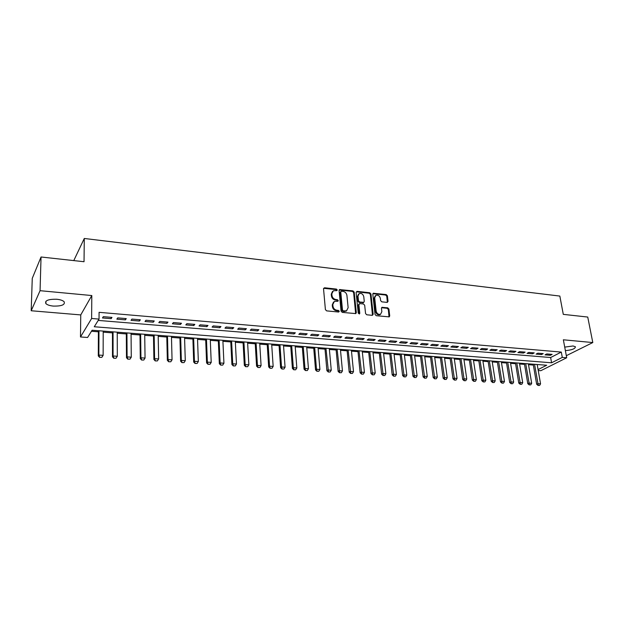 <?xml version="1.0" encoding="UTF-8"?>
<svg xmlns="http://www.w3.org/2000/svg" width="624" height="624" viewBox="0 0 624 624"><rect width="100%" height="100%" fill="white"/><g stroke="black" fill="none" stroke-linecap="round" stroke-linejoin="round"><path stroke-width="0.94" d="M337.256 289.957L336.406 289.076L324.558 287.773L323.536 288.795L325.4 309.59L326.633 310.869L338.582 312.031L339.292 311.298L338.426 310.409L336.89 310.261C334.698 309.824 333.388 308.467 332.966 306.205L332.803 304.465L334.417 301.4L337.919 301.252L338.27 300.581L337.412 299.699L335.884 299.536C333.7 299.091 332.397 297.742 331.968 295.495L331.812 293.771L333.38 290.761L336.913 290.62L337.256 289.957M336.695 290.675L335.852 289.567L323.606 288.304M338.707 312.039L337.873 310.877L336.336 310.729L336.89 310.261M337.693 301.306L336.859 300.175L335.33 300.011L335.884 299.536M565.367 350.618C571.919 350.056 575.266 348.769 575.414 346.757L573.043 345.977L564.712 347.116M56.722 299.247C48.352 299.099 44.725 300.542 45.856 303.576C47.206 304.886 49.709 305.721 53.36 306.088C61.643 306.236 65.239 304.785 64.147 301.759C62.829 300.464 60.356 299.629 56.722 299.247M387.114 302.398L388.034 301.392L387.379 295.784L386.209 294.559L373.285 293.257L372.817 294.193L375.047 314.465L376.241 315.705L389.228 316.867L389.719 315.908L388.924 309.052L387.738 307.819L381.958 307.336L381.475 308.287L381.857 311.696L380.546 314.27C378.323 314.691 376.865 313.646 376.155 311.126L374.681 297.788L375.944 295.292C378.167 294.84 379.634 295.877 380.359 298.397L380.609 300.604L381.787 301.837L387.114 302.398M98.21 320.416L550.633 357.529L561.304 352.076L562.279 357.404L566.701 357.763L540.782 370.711L538.239 370.523M41.044 256.994L40.061 290.69L31.2 310.752L32.261 278.366L41.044 256.994L84.029 261.721L84.287 238.469L559.845 296.072L563.285 314.363L587.746 317.054L592.8 342.56L563.355 339.791L566.701 357.763M31.2 310.752L80.753 314.917L91.798 295.542L40.061 290.69M91.798 295.542L91.627 318.482L99.037 319.09L94.271 326.758L551.577 362.786L562.279 357.404M561.304 352.076L99.068 312.328L99.037 319.09M354.206 292.157L353.005 290.909L339.573 289.559L339.082 290.495L341.063 311.126L342.287 312.398L355.797 313.599L356.304 312.624L354.206 292.157L353.644 292.633L352.443 291.385L339.16 289.996M357.076 291.353L369.759 292.75L370.952 293.982L373.168 314.278L372.216 315.315L366.764 314.785L365.563 313.537L364.681 305.23L363.48 303.982L359.845 303.607L358.878 304.637L359.783 313.31L359.424 313.989L358.254 313.154L356.109 292.36L357.076 291.353L356.507 291.829L369.182 293.218L369.759 292.75M566.311 355.696L592.8 342.56M111.969 317.398L103.303 316.672L102.492 317.959L111.142 318.677L111.969 317.398M126.266 318.599L117.71 317.881L116.86 319.153L125.393 319.87L126.266 318.599M140.361 319.784L131.929 319.075L131.032 320.338L139.448 321.04L140.361 319.784M154.253 320.954L145.938 320.252L145.01 321.5L153.309 322.195L154.253 320.954M167.965 322.109L159.76 321.415L158.8 322.655L166.975 323.333L167.965 322.109M181.483 323.24L173.394 322.561L172.396 323.786L180.461 324.457L181.483 323.24M194.821 324.363L186.841 323.692L185.804 324.909L193.768 325.572L194.821 324.363M207.979 325.471L200.109 324.808L199.04 326.009L206.887 326.664L207.979 325.471M220.966 326.563L213.197 325.907L212.09 327.101L219.843 327.74L220.966 326.563M233.774 327.639L226.106 326.992L224.975 328.169L232.619 328.809L233.774 327.639M246.418 328.7L238.852 328.06L237.682 329.23L245.232 329.862L246.418 328.7M258.89 329.745L251.425 329.121L250.224 330.275L257.673 330.899L258.89 329.745M271.206 330.782L263.835 330.166L262.61 331.313L269.958 331.921L271.206 330.782M283.358 331.804L276.081 331.196L274.825 332.327L282.087 332.935L283.358 331.804M295.355 332.81L288.171 332.21L286.892 333.333L294.06 333.934L295.355 332.81M307.195 333.809L300.113 333.216L298.802 334.331L305.877 334.916L307.195 333.809M318.895 334.792L311.891 334.207L310.557 335.306L317.546 335.891L318.895 334.792M330.439 335.759L323.528 335.182L322.171 336.274L329.066 336.851L330.439 335.759M341.843 336.718L335.018 336.149L333.637 337.233L340.447 337.802L341.843 336.718M353.106 337.67L346.367 337.1L344.955 338.177L351.679 338.738L353.106 337.67M364.221 338.598L357.568 338.044L356.14 339.105L362.778 339.667L364.221 338.598M375.211 339.526L368.636 338.972L367.177 340.033L373.745 340.579L375.211 339.526M386.061 340.439L379.564 339.893L378.089 340.938L384.571 341.476L386.061 340.439M396.778 341.336L390.359 340.798L388.861 341.835L395.265 342.373L396.778 341.336M407.363 342.225L401.029 341.695L399.508 342.724L405.834 343.255L407.363 342.225M417.83 343.106L411.567 342.584L410.03 343.606L416.278 344.12L417.83 343.106M428.165 343.972L421.98 343.457L420.42 344.471L426.598 344.986L428.165 343.972M438.376 344.838L432.26 344.323L430.693 345.329L436.792 345.836L438.376 344.838M448.469 345.68L442.432 345.173L440.84 346.172L446.87 346.671L448.469 345.68M458.445 346.523L452.478 346.016L450.863 347.006L456.83 347.506L458.445 346.523M468.304 347.35L462.407 346.85L460.777 347.833L466.674 348.325L468.304 347.35M478.054 348.169L472.22 347.677L470.574 348.652L476.401 349.136L478.054 348.169M487.687 348.98L481.923 348.496L480.262 349.456L486.018 349.939L487.687 348.98M497.211 349.775L491.509 349.3L489.832 350.259L495.526 350.735L497.211 349.775M506.626 350.571L500.986 350.095L499.294 351.047L504.925 351.515L506.626 350.571M515.931 351.351L510.362 350.883L508.654 351.827L514.215 352.295L515.931 351.351M525.135 352.123L519.628 351.663L517.904 352.599L523.403 353.059L525.135 352.123M534.238 352.888L528.785 352.435L527.054 353.363L532.49 353.816L534.238 352.888M543.231 353.644L537.849 353.192L536.102 354.112L541.476 354.565L543.231 353.644M545.041 354.861L550.36 355.306L552.131 354.393L546.803 353.948L545.041 354.861M91.463 331.266L98.405 331.796M103.21 332.163L112.46 332.873M117.234 333.239L126.321 333.934M131.079 334.292L140.002 334.979M144.729 335.338L153.496 336.008M158.2 336.367L166.803 337.03M171.483 337.389L179.938 338.036M184.595 338.387L192.902 339.027M197.535 339.378L205.702 340.002M210.311 340.353L218.33 340.969M222.916 341.32L230.794 341.921M235.357 342.272L243.095 342.865M247.642 343.208L255.247 343.793M259.763 344.136L267.244 344.713M271.736 345.056L279.084 345.618M283.561 345.961L290.784 346.507M295.238 346.85L302.336 347.396M306.766 347.732L313.739 348.262M318.154 348.605L325.01 349.128M329.394 349.463L336.141 349.978M340.509 350.314L347.139 350.821M351.484 351.156L357.997 351.647M362.326 351.983L368.737 352.474M373.043 352.802L379.337 353.285M383.627 353.613L389.821 354.081M394.087 354.409L400.179 354.877M404.422 355.204L410.413 355.657M414.64 355.984L420.529 356.437M424.733 356.756L430.529 357.201M434.717 357.521L440.411 357.958M444.584 358.27L450.185 358.699M454.334 359.018L459.849 359.44M463.975 359.759L469.404 360.173M473.515 360.485L478.842 360.89M482.937 361.202L488.186 361.608M492.258 361.92L497.422 362.318M501.478 362.622L506.555 363.012M510.588 363.324L515.588 363.706M519.605 364.01L524.519 364.385M528.52 364.689L533.356 365.063M84.287 238.469L73.78 260.59M538.075 369.58L546.694 365.243L92.102 330.236L87.594 337.475L80.488 336.96L91.627 318.482M80.753 314.917L80.488 336.96M550.633 357.529L551.577 362.786M111.142 318.677L111.134 317.327M125.393 319.87L125.385 318.529M139.448 321.04L139.425 319.706M153.309 322.195L153.286 320.869M166.975 323.333L166.943 322.023M180.461 324.457L180.422 323.154M193.768 325.572L193.721 324.269M206.887 326.664L206.84 325.377M219.843 327.74L219.781 326.461M232.619 328.809L232.557 327.538M245.232 329.862L245.162 328.591M257.673 330.899L257.595 329.644M269.958 331.921L269.88 330.673M282.087 332.935L282.001 331.687M294.06 333.934L293.966 332.693M305.877 334.916L305.776 333.692M317.546 335.891L317.437 334.667M329.066 336.851L328.957 335.634M340.447 337.802L340.33 336.593M351.679 338.738L351.562 337.537M362.778 339.667L362.653 338.473M373.745 340.579L373.612 339.394M384.571 341.476L384.439 340.298M395.265 342.373L395.132 341.203M405.834 343.255L405.694 342.085M416.278 344.12L416.13 342.966M426.598 344.986L426.449 343.832M436.792 345.836L436.636 344.69M446.87 346.671L446.714 345.532M456.83 347.506L456.667 346.375M466.674 348.325L466.502 347.201M476.401 349.136L476.229 348.013M486.018 349.939L485.846 348.824M495.526 350.735L495.347 349.619M504.925 351.515L504.746 350.415M514.215 352.295L514.036 351.195M523.403 353.059L523.224 351.967M532.49 353.816L532.303 352.732M541.476 354.565L541.289 353.48M550.36 355.306L550.173 354.229M332.491 291.431L331.258 294.255L331.812 293.771M335.33 300.011C333.146 299.567 331.843 298.217 331.422 295.971L331.258 294.255M333.52 302.055L332.249 304.941L332.803 304.465M336.336 310.729C334.144 310.284 332.834 308.935 332.413 306.673L332.249 304.941M355.641 313.646L353.644 292.633M341.445 291.205L340.751 291.915L342.498 310.011L343.356 310.9L346.515 310.822L348.137 307.726L346.921 295.394C346.492 293.171 345.197 291.829 343.044 291.377L341.445 291.205M340.852 291.47L340.197 292.399L340.751 291.915M346.819 310.658L344.401 311.516L342.794 311.36L341.944 310.479L340.197 292.399M372.489 315.299L370.367 294.458L369.182 293.218M359.05 303.943L358.309 305.097L359.206 313.763L359.783 313.31M363.769 296.673C363.043 294.115 361.546 293.069 359.276 293.545L357.989 296.049L358.48 300.776L359.681 302.024L363.784 302.328L364.268 301.384L363.769 296.673M358.527 294.107L357.419 296.525L357.989 296.049M363.527 302.539L359.112 302.484L357.911 301.244L357.419 296.525M375.227 295.823L374.104 298.256L374.681 297.788M380.671 314.207L379.954 314.714C377.738 315.143 376.28 314.098 375.57 311.579L374.104 298.256M389.033 316.922L388.323 309.496L387.145 308.272L381.553 307.733M387.364 302.39L386.786 296.244L385.616 295.027L372.887 293.67M98.413 330.72L98.288 355.891L98.857 355.064L103.139 355.345L103.21 331.087M99.59 357.349L101.829 357.349L99.59 357.349L98.288 355.891M98.966 330.767L98.857 355.064L99.684 357.209M103.139 355.345L101.829 357.349M112.46 331.804L112.484 356.803L113.077 355.992L117.304 356.265L117.234 332.171M113.794 358.262L116.002 358.262L113.794 358.262L112.484 356.803M113.045 331.851L113.077 355.992L113.888 358.121M117.304 356.265L116.002 358.262M126.313 332.873L126.485 357.716L127.101 356.905L131.274 357.178L131.063 333.232M127.795 359.159L129.987 359.159L127.795 359.159L126.485 357.716M126.937 332.92L127.101 356.905L127.904 359.018M131.274 357.178L129.987 359.159M139.987 333.926L140.291 358.605L140.938 357.809L145.049 358.075L144.713 334.285M141.609 360.04L143.777 360.04L141.609 360.04L140.291 358.605M140.642 333.973L140.938 357.809L141.718 359.908M145.049 358.075L143.777 360.04M153.473 334.963L153.91 359.486L154.588 358.699L158.644 358.956L158.176 335.322M155.236 360.914L157.381 360.914L155.236 360.914L153.91 359.486M154.159 335.01L154.588 358.699L155.353 360.781M158.644 358.956L157.381 360.914M166.78 335.985L167.349 360.36L168.051 359.572L172.052 359.83L171.46 336.344M168.683 361.772L170.797 361.772L168.683 361.772L167.349 360.36M167.489 336.04L168.051 359.572L168.8 361.647M172.052 359.83L170.797 361.772M179.915 336.999L180.609 361.218L181.334 360.438L185.281 360.695L184.564 337.358M181.943 362.622L184.041 362.622L181.943 362.622L180.609 361.218M180.656 337.054L181.334 360.438L182.068 362.497M185.281 360.695L184.041 362.622M192.871 337.997L193.69 362.06L194.438 361.288L198.338 361.546L197.504 338.348M195.031 363.464L197.106 363.464L195.031 363.464L193.69 362.06M193.635 338.052L194.438 361.288L195.156 363.332M198.338 361.546L197.106 363.464M205.663 338.98L206.599 362.903L207.371 362.131L211.216 362.388L210.265 339.331M207.948 364.291L209.999 364.291L207.948 364.291L206.599 362.903M206.458 339.043L207.371 362.131L208.073 364.166M211.216 362.388L209.999 364.291M218.283 339.947L219.336 363.722L220.132 362.965L223.93 363.215L222.869 340.306M220.693 365.11L222.721 365.102L220.693 365.11L219.336 363.722M219.102 340.018L220.132 362.965L220.826 364.985M223.93 363.215L222.721 365.102M230.74 340.907L231.91 364.541L232.729 363.784L236.473 364.034L235.303 341.266M233.275 365.914L235.279 365.906L233.275 365.914L231.91 364.541M231.59 340.977L232.729 363.784L233.407 365.789M236.473 364.034L235.279 365.906M243.04 341.858L244.327 365.344L245.162 364.595L248.859 364.837L247.58 342.209M245.684 366.709L247.673 366.701L245.684 366.709L244.327 365.344M243.914 341.929L245.162 364.595L245.825 366.584M248.859 364.837L247.673 366.701M255.185 342.794L256.573 366.132L257.431 365.399L261.082 365.633L259.701 343.138M257.946 367.497L259.912 367.489L257.946 367.497L256.573 366.132M256.082 342.865L257.431 365.399L258.086 367.372M261.082 365.633L259.912 367.489M267.173 343.715L268.671 366.92L269.552 366.187L273.156 366.421L271.674 344.066M270.044 368.269L271.994 368.261L270.044 368.269L268.671 366.92M268.094 343.785L269.552 366.187L270.192 368.144M273.156 366.421L271.994 368.261M279.014 344.627L280.613 367.692L281.51 366.967L285.067 367.201L283.491 344.971M281.986 369.034L283.92 369.026L281.986 369.034L280.613 367.692M279.958 344.698L281.51 366.967L282.142 368.917M285.067 367.201L283.92 369.026M290.706 345.532L292.406 368.456L293.319 367.731L296.837 367.965L295.16 345.868M293.787 369.79L295.69 369.782L293.787 369.79L292.406 368.456M291.673 345.602L293.319 367.731L293.935 369.673M296.837 367.965L295.69 369.782M302.258 346.421L304.052 369.205L304.988 368.495L308.451 368.722L306.688 346.757M305.432 370.539L307.32 370.531L305.432 370.539L304.052 369.205M303.241 346.492L304.988 368.495L305.588 370.422M308.451 368.722L307.32 370.531M313.661 347.295L315.549 369.954L316.501 369.244L319.925 369.47L318.068 347.638M316.93 371.272L318.809 371.264L316.93 371.272L315.549 369.954M314.668 347.373L316.501 369.244L317.093 371.155M319.925 369.47L318.809 371.264M324.925 348.161L326.906 370.687L327.873 369.985L331.258 370.204L329.308 348.504M328.294 372.005L330.151 371.99L328.294 372.005L326.906 370.687M325.954 348.239L328.458 371.888M331.258 370.204L330.151 371.99M336.047 349.019L338.122 371.413L339.105 370.718L342.451 370.937L340.415 349.354M339.511 372.723L341.351 372.715L339.511 372.723L338.122 371.413M337.1 349.097L339.674 372.606M342.451 370.937L341.351 372.715M347.045 349.869L349.206 372.13L350.204 371.444L353.504 371.654L351.39 350.204M350.594 373.433L352.412 373.425L350.594 373.433L349.206 372.13M348.114 349.947L350.766 373.316M353.504 371.654L352.412 373.425M357.903 350.704L360.149 372.84L361.163 372.154L364.432 372.364L362.232 351.039M361.546 374.135L363.347 374.119L361.546 374.135L360.149 372.84M358.987 350.789L361.709 374.018M364.432 372.364L363.347 374.119M368.636 351.53L370.96 373.542L371.998 372.863L375.219 373.074L372.941 351.858M372.356 374.821L374.143 374.813L372.356 374.821L370.96 373.542M369.736 351.616L372.528 374.712M375.219 373.074L374.143 374.813M379.236 352.342L381.646 374.228L382.691 373.558L385.874 373.768L383.518 352.677M383.042 375.508L384.813 375.5L383.042 375.508L381.646 374.228M380.359 352.435L383.222 375.398M385.874 373.768L384.813 375.5M389.711 353.153L392.2 374.915L393.26 374.244L396.412 374.455L393.978 353.48M393.604 376.186L395.351 376.178L393.604 376.186L392.2 374.915M390.85 353.239L393.775 376.077M396.412 374.455L395.351 376.178M400.07 353.948L402.628 375.593L403.705 374.93L406.817 375.133L404.313 354.276M404.032 376.857L405.772 376.841L404.032 376.857L402.628 375.593M401.224 354.042L404.212 376.748M406.817 375.133L405.772 376.841M410.303 354.736L412.94 376.256L414.032 375.601L417.105 375.804L414.523 355.064M414.344 377.512L416.06 377.504L414.344 377.512L412.94 376.256M411.473 354.83L414.523 377.403M417.105 375.804L416.06 377.504M420.412 355.516L423.127 376.919L424.226 376.264L427.268 376.459L424.616 355.844M424.531 378.167L426.231 378.16L424.531 378.167L423.127 376.919M421.606 355.61L424.718 378.058M427.268 376.459L426.231 378.16M430.412 356.288L433.196 377.567L434.312 376.919L437.315 377.114L434.593 356.608M434.6 378.815L436.285 378.799L434.6 378.815L433.196 377.567M431.613 356.382L434.788 378.706M437.315 377.114L436.285 378.799M440.294 357.045L443.141 378.214L444.272 377.575L447.244 377.762L444.46 357.365M444.553 379.447L446.222 379.439L444.553 379.447L443.141 378.214M441.511 357.139L444.74 379.345M447.244 377.762L446.222 379.439M450.06 357.802L452.985 378.854L454.124 378.214L457.057 378.401L454.21 358.121M454.389 380.078L456.05 380.071L454.389 380.078L452.985 378.854M451.292 357.895L454.584 379.977M457.057 378.401L456.05 380.071M459.724 358.543L462.704 379.478L463.858 378.846L466.76 379.033L463.85 358.862M464.116 380.702L465.761 380.695L464.116 380.702L462.704 379.478M460.964 358.636L464.311 380.601M466.76 379.033L465.761 380.695M469.271 359.276L472.321 380.102L473.483 379.478L476.354 379.657L473.382 359.596M473.733 381.319L475.355 381.311L473.733 381.319L472.321 380.102M470.535 359.377L473.928 381.217M476.354 379.657L475.355 381.311M478.709 360.009L481.822 380.718L482.999 380.094L485.831 380.281L482.804 360.321M483.233 381.927L484.848 381.919L483.233 381.927L481.822 380.718M479.989 360.103L483.436 381.826M485.831 380.281L484.848 381.919M488.046 360.727L491.221 381.326L492.406 380.71L495.206 380.89L492.118 361.039M492.632 382.528L494.231 382.52L492.632 382.528L491.221 381.326M489.333 360.82L492.835 382.426M495.206 380.89L494.231 382.52M497.281 361.436L500.51 381.927L501.712 381.311L504.481 381.49L501.337 361.748M501.93 383.128L503.513 383.113L501.93 383.128L500.51 381.927M498.584 361.538L502.125 383.027M504.481 381.49L503.513 383.113M506.415 362.138L509.699 382.52L510.908 381.911L513.653 382.091L510.448 362.45M511.118 383.713L512.686 383.705L511.118 383.713L509.699 382.52M507.725 362.24L511.321 383.612M513.653 382.091L512.686 383.705M515.447 362.833L518.786 383.113L520.01 382.504L522.717 382.684L519.464 363.145M520.205 384.298L521.765 384.283L520.205 384.298L518.786 383.113M516.766 362.934L520.408 384.197M522.717 382.684L521.765 384.283M524.378 363.519L527.779 383.69L529.004 383.089L531.687 383.269L528.372 363.831M529.191 384.875L530.735 384.86L529.191 384.875L527.779 383.69M525.712 363.628L529.394 384.774M531.687 383.269L530.735 384.86M533.208 364.205L536.663 384.267L537.904 383.674L540.556 383.846L537.194 364.51M538.083 385.445L539.612 385.429L538.083 385.445L536.663 384.267M534.557 364.307L538.286 385.343M540.556 383.846L539.612 385.429M335.852 289.567L336.406 289.076M337.873 310.877L338.426 310.409M336.859 300.175L337.412 299.699M331.422 295.971L331.968 295.495M332.413 306.673L332.966 306.205M324.02 288.265L324.558 287.773M355.727 313.084L356.304 312.624M339.526 289.965L340.08 289.481M352.443 291.385L353.005 290.909M341.944 310.479L342.498 310.011M342.794 311.36L343.356 310.9M344.401 311.516L344.963 311.056M370.367 294.458L370.952 293.982M372.583 314.73L373.168 314.278M358.309 305.097L358.878 304.637M357.911 301.244L358.48 300.776M359.112 302.484L359.681 302.024M362.739 302.866L363.308 302.398M375.57 311.579L376.155 311.126M381.818 307.726L382.403 307.273M387.145 308.272L387.738 307.819M388.323 309.496L388.924 309.052M389.119 316.352L389.719 315.908M373.175 293.662L373.753 293.186M385.616 295.027L386.209 294.559M386.786 296.244L387.379 295.784M387.442 301.852L388.034 301.392M45.856 303.576L45.919 301.244M345.953 311.282L346.515 310.822M363.207 302.796L363.784 302.328M379.954 314.714L380.546 314.27"/></g></svg>

